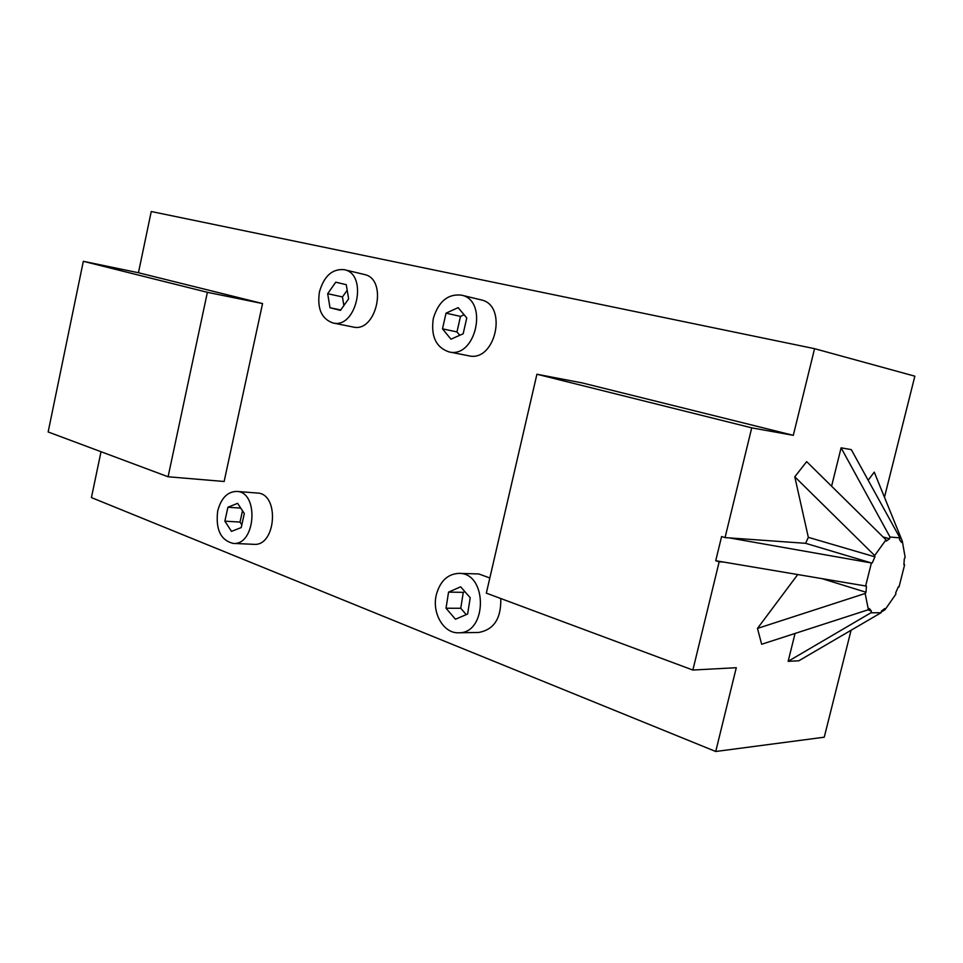<?xml version="1.0" encoding="UTF-8"?>
<svg xmlns="http://www.w3.org/2000/svg" width="963" height="963" viewBox="0 0 963 963"><rect width="100%" height="100%" fill="white"/><g stroke="black" fill="none" stroke-linecap="round" stroke-linejoin="round"><path stroke-width="1.44" d="M262.562 303.562L207.382 292.307L168.092 476.769L224.138 481.488L262.562 303.562L138.443 272.746L151.251 211.511L814.566 348.678L914.85 376.184L884.467 497.257M851.063 630.32L824.244 737.201L715.726 751.489L91.425 497.582L101.019 451.719M536.921 374.234L582.386 382.961L793.307 435.324L751.73 427.849L725.055 537.607L721.6 536.547L715.726 560.731L719.168 561.814L692.866 670.043L486.327 593.148L536.921 374.234L751.73 427.849M814.566 348.678L793.307 435.324M692.866 670.043L736.286 667.708L715.726 751.489M458.894 573.37C487.747 572.528 487.519 633.895 458.532 632.787C443.546 633.57 431.701 612.841 436.335 594.701C440.139 581.098 447.663 573.984 458.894 573.37L478.804 573.948L489.83 577.981M500.772 598.529C501.29 618.499 493.863 629.814 478.527 632.474L458.532 632.787M461.349 295.123L480.898 299.83C508.235 304.874 495.5 362.666 468.656 355.768L448.987 351.904C435.938 347.39 430.726 336.243 433.314 318.464C438.454 301.539 447.807 293.763 461.349 295.123C488.819 300.167 475.939 358.85 448.987 351.904M344.236 269.676L364.195 274.455C388.354 278.776 376.617 333.246 352.952 326.987L332.885 322.954C321.498 318.861 317.008 308.509 319.427 291.897C324.062 276.008 332.331 268.605 344.236 269.676C368.456 273.998 356.599 329.25 332.885 322.954M236.705 491.419L257.229 493.032C279.788 493.393 276.237 546.683 253.763 544.324L233.154 543.409C220.623 540.219 215.483 529.385 217.71 510.92C221.105 498.184 227.437 491.684 236.705 491.419C259.3 491.768 255.652 545.78 233.154 543.409M138.443 272.746L83.324 261.31L207.382 292.307M168.092 476.769L48.15 431.966L83.324 261.31M460.627 586.816L470.221 597.746L467.621 614.045L455.463 619.221L446.013 608.231L448.565 592.125L460.627 586.816M446.038 313.156L458.147 307.642L466.778 317.934L463.167 333.788L450.973 339.181L442.486 328.84L446.038 313.156L460.495 316.406L456.968 331.922L459.76 335.293M335.75 282.195L346.259 284.687L348.63 298.843L340.445 310.375L329.996 307.727L327.685 293.691L335.75 282.195M237.608 503.348L244.313 513.52L241.219 527.592L231.481 531.359L224.873 521.176L227.918 507.236L237.608 503.348M464.864 591.643L463.287 592.341L460.747 608.267L466.261 614.623M446.013 608.231L460.747 608.267M448.565 592.125L463.287 592.341M464.13 314.769L460.495 316.406M442.486 328.84L456.968 331.922M347.186 290.224L342.443 296.941L343.875 305.536M329.996 307.727L340.721 309.99M327.685 293.691L342.443 296.941M242.495 510.775L240.028 522.066L241.833 524.823M224.873 521.176L240.028 522.066M227.918 507.236L240.738 508.103M794.788 476.793L874.681 555.555L874.934 556.843L808.33 537.342L794.788 476.793L806.669 461.626L885.972 539.834L886.213 541.122L889.571 538.786L890.017 537.029L841.108 447.831L851.292 449.613L899.924 537.872L899.478 539.605L901.488 542.35L902.319 541.17L874.248 472.123L868.169 480.248M805.622 543.313L871.419 562.97L729.244 537.896L805.622 543.313L808.33 537.342M874.934 556.843L872.201 563.006M902.319 541.17L905.16 557.469L904.341 558.648L903.896 564.727L904.63 564.763L903.932 564.414M881.025 612.757L798.796 660.799L788.143 661.328L870.949 612.769L881.025 612.757L881.458 611.048L884.768 608.544L885.009 609.76L895.903 594.111L895.674 592.895L898.274 586.924L899.021 586.949L904.63 564.763M871.419 562.97L865.629 585.986L715.726 560.731M822.089 578.655L866.026 592.257L866.423 586.01L865.629 585.986M870.949 612.769L871.383 611.036L869.264 608.484L868.397 609.711L761.661 644.259L757.484 628.418L865.159 593.485L868.397 609.711M757.484 628.418L797.725 574.55M865.159 593.485L866.026 592.257M899.924 537.872L890.017 537.029M874.681 555.555L885.972 539.834M889.571 538.786L883.023 536.933M885.009 609.76L881.193 612.059M853.712 628.719L831.659 641.599M831.587 486.207L841.108 447.831M729.244 537.896L725.055 537.607M788.143 661.328L795.065 633.449M723.382 562.019L719.168 561.814M867.819 609.904L871.383 611.036"/></g></svg>
